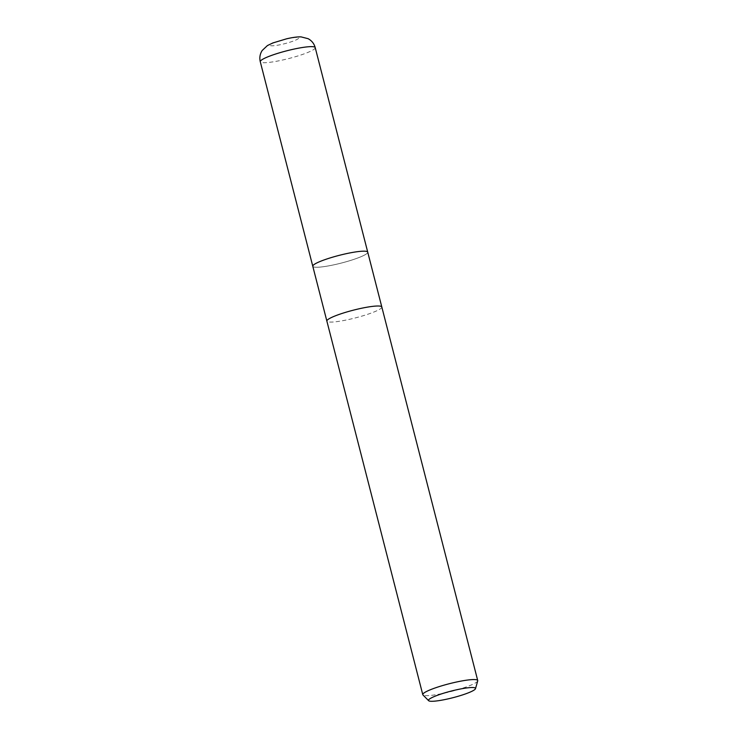 <?xml version="1.0" encoding="UTF-8"?>
<svg xmlns="http://www.w3.org/2000/svg" width="738" height="738" viewBox="0 0 738 738"><rect width="100%" height="100%" fill="white"/><g stroke="black" fill="none" stroke-linecap="round" stroke-linejoin="round"><path stroke-width="0.55" stroke-dasharray="3.69 2.77" d="M381.804 306.962L381.814 306.99A28.367 3.994 -14.4 0 1 350.55 319.084A28.367 3.994 -14.4 0 1 326.869 321.095A28.367 3.994 -14.4 0 1 358.133 309.01M312.783 266.243L312.792 266.27A28.367 3.994 -14.4 0 0 336.473 264.25A28.367 3.994 -14.4 0 0 367.736 252.165A28.367 3.994 -14.4 0 1 336.473 264.25A28.367 3.994 -14.4 0 1 312.792 266.27A28.367 3.994 -14.4 0 1 344.056 254.176M477.717 680.897A28.367 3.994 -14.4 0 1 446.462 692.641A28.367 3.994 -14.4 0 1 422.957 694.956M381.814 306.99A28.367 3.994 -14.4 0 1 350.55 319.084A28.367 3.994 -14.4 0 1 326.869 321.095L326.86 321.067M315.218 47.619A28.367 3.994 -14.4 0 1 283.955 59.713A28.367 3.994 -14.4 0 1 260.274 61.724M286.362 39.003A14.751 2.076 -14.4 0 1 298.549 38.358A14.751 2.076 -14.4 0 1 282.423 44.243A14.751 2.076 -14.4 0 1 270.237 44.88A14.751 2.076 -14.4 0 1 286.362 39.003"/><path stroke-width="1.11" d="M326.86 321.067L312.792 266.27A28.367 3.994 -14.4 0 1 344.056 254.176A28.367 3.994 -14.4 0 1 367.736 252.165L381.804 306.962M428.64 700.694L422.957 694.956A28.367 3.994 -14.4 0 1 422.782 694.661A28.367 3.994 -14.4 0 1 454.045 682.567A28.367 3.994 -14.4 0 1 477.726 680.556A28.367 3.994 -14.4 0 1 477.717 680.897L475.503 688.665A24.271 3.422 -14.4 0 1 448.759 698.72A24.271 3.422 -14.4 0 1 428.64 700.694A24.271 3.422 -14.4 0 1 455.245 690.095A24.271 3.422 -14.4 0 1 475.503 688.665M422.782 694.661L326.869 321.095A28.367 3.994 -14.4 0 1 358.133 309.01A28.367 3.994 -14.4 0 1 381.814 306.99L477.726 680.556M358.133 309.01A28.367 3.994 -14.4 0 1 381.814 306.99M344.056 254.176A28.367 3.994 -14.4 0 1 367.736 252.165M291.538 49.64A28.367 3.994 -14.4 0 1 315.218 47.619L315.218 47.619C314.12 43.643 311.75 40.664 308.115 38.69L301.122 36.9C297.672 36.734 292.848 37.37 286.658 38.791L272.866 42.942L267.433 45.562L262.184 50.498C259.961 53.975 259.324 57.721 260.274 61.724L260.274 61.724A28.367 3.994 -14.4 0 1 291.538 49.64M312.783 266.243L260.274 61.724M367.727 252.128L315.218 47.619"/></g></svg>
